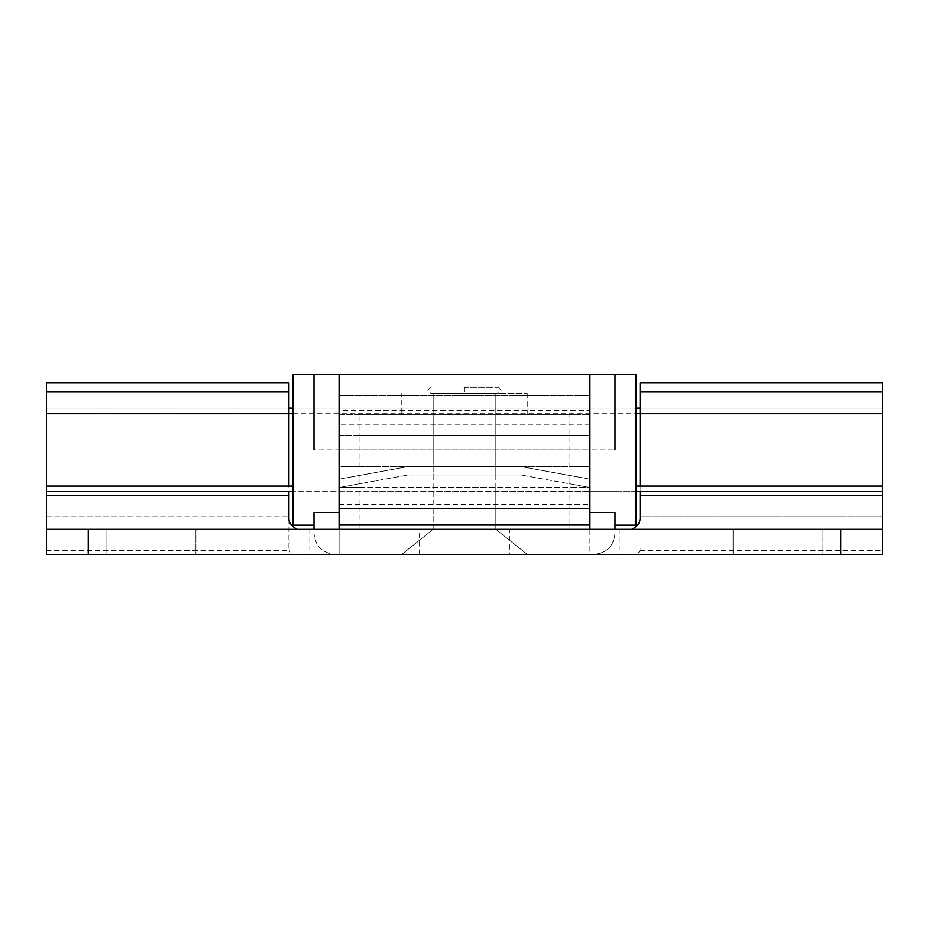<?xml version="1.0" encoding="UTF-8"?>
<svg xmlns="http://www.w3.org/2000/svg" width="929" height="929" viewBox="0 0 929 929"><rect width="100%" height="100%" fill="white"/><g stroke="black" fill="none" stroke-linecap="round" stroke-linejoin="round"><path stroke-width="0.7" stroke-dasharray="4.64 3.48" d="M293.099 374.759L293.099 524.978M293.099 408.145L293.099 449.868L293.099 408.063L339.085 408.063L339.085 449.868L339.085 395.812L339.085 466.59L359.987 466.59L359.987 435.236L589.915 435.236L569.012 435.236L569.012 466.59L589.915 466.59L589.915 414.334L569.012 414.334L569.012 435.236L589.915 435.236L589.915 508.395L589.915 479.132L569.012 475.334L569.012 483.695L589.915 487.493L569.012 483.695L569.012 475.334L589.915 479.132L589.915 487.493L569.012 487.493L569.012 508.395L589.915 508.395L569.012 508.395L569.012 529.298L589.915 529.298L589.915 554.381L594.096 554.381C606.707 553.057 613.674 546.089 614.998 533.478C613.674 546.089 606.707 553.057 594.096 554.381L334.904 554.381C322.293 553.057 315.326 546.089 314.002 533.478C315.326 546.089 322.293 553.057 334.904 554.381L882.55 554.381L882.55 529.298L840.745 529.298L840.745 554.381M293.099 491.592L293.099 449.868L293.099 491.673L589.915 491.673L589.915 449.868L589.915 466.59L339.085 466.59L339.085 449.868L589.915 449.868L589.915 395.522L589.915 424.205L339.085 424.205L339.085 417.063L339.085 508.395L359.987 508.395L359.987 487.493L339.085 487.493L359.987 483.695L359.987 475.334L339.085 479.132L339.085 487.493L339.085 479.132L359.987 475.334L359.987 483.695L339.085 487.493L339.085 508.395L589.915 508.395L589.915 408.063L589.915 554.381L882.55 554.381L882.55 529.298L589.915 529.298L589.915 508.395L339.085 508.395L339.085 529.298L589.915 529.298L339.085 529.298L339.085 408.063L589.915 408.063L589.915 449.868L614.998 449.868L614.998 512.436M314.002 491.592L314.002 512.436M314.002 374.759L314.002 491.546M614.998 374.759L614.998 491.673L614.998 408.063L614.998 491.673L589.915 491.673M614.998 408.145L614.998 449.868L614.998 408.063L635.9 408.063L293.099 408.063M614.998 491.592L614.998 529.298M635.9 491.592L635.9 449.868L635.9 491.673L614.998 491.673M635.9 374.759L635.9 524.978M460.668 393.431L527.207 393.431L460.668 393.431M433.146 487.493L495.854 487.493L433.146 487.493L433.146 508.395L495.854 508.395L433.146 508.395L495.854 508.395L433.146 508.395L433.146 529.298L401.792 554.381L468.332 554.381L401.792 554.381L433.146 529.298L495.854 529.298L433.146 529.298L495.854 529.298L433.146 529.298L495.854 529.298L433.146 529.298L433.146 393.431L495.854 393.431L433.146 393.431L495.854 393.431L433.146 393.431L433.146 414.334L495.854 414.334L433.146 414.334L495.854 414.334L433.146 414.334L433.146 435.236L495.854 435.236L433.146 435.236L495.854 435.236L433.146 435.236L433.146 466.59L495.854 466.59L433.146 466.59L495.854 466.59L433.146 466.59L433.146 474.951L495.854 474.951L433.146 474.951M401.792 414.334L527.207 414.334L401.792 414.334L401.792 393.431M520.937 474.951L408.063 474.951L359.987 483.695L408.063 474.951L520.937 474.951L569.012 483.695L520.937 474.951M520.937 466.59L569.012 475.334L520.937 466.59L408.063 466.59L520.937 466.59M359.987 475.334L408.063 466.59L359.987 475.334M882.55 486.076L882.55 408.063L882.55 491.673L640.081 491.673L640.081 408.063L640.081 413.66L882.55 413.66L882.55 486.076L640.081 486.076L640.081 413.66L882.55 413.66L882.55 486.076L640.081 486.076M46.45 486.076L288.919 486.076L46.45 486.076L46.45 413.66L288.919 413.66L46.45 413.66L46.45 486.076L46.45 408.063L46.45 491.673L288.919 491.673L46.45 491.673M293.099 486.076L635.9 486.076M293.099 413.66L635.9 413.66M495.854 487.493L495.854 529.298L527.207 554.381L401.792 554.381L527.207 554.381L495.854 529.298L495.854 393.431L495.854 474.951M464.082 393.431L497.944 393.431L431.056 393.431L464.082 393.431L464.082 387.161L497.944 387.161L464.082 387.161M339.085 491.534L339.085 487.493L589.915 487.493L589.915 491.534L339.085 491.673L339.085 374.619L339.085 410.386L589.915 410.386L589.915 414.334L339.085 414.334L339.085 435.236L569.012 435.236L359.987 435.236L359.987 414.334L339.085 414.334L339.085 410.386M339.085 395.522L339.085 435.236L339.085 395.522L589.915 395.522L339.085 395.522M88.255 554.381L88.255 529.298L46.45 529.298L359.987 529.298L359.987 508.395L339.085 508.395L339.085 449.868L589.915 449.868L589.915 410.386M359.987 487.493L569.012 487.493M359.987 508.395L569.012 508.395L359.987 508.395M359.987 466.59L569.012 466.59M339.085 408.191L339.085 449.868L314.002 449.868L314.002 529.298M822.978 529.298L733.097 529.298L822.978 529.298L733.097 529.298L822.978 529.298L822.978 554.381L733.097 554.381L822.978 554.381L733.097 554.381L822.978 554.381L822.978 529.298M509.44 529.298L419.56 529.298L509.44 529.298L509.44 554.381L419.56 554.381L509.44 554.381M195.903 529.298L106.022 529.298L195.903 529.298L106.022 529.298L195.903 529.298L195.903 554.381L106.022 554.381L195.903 554.381L106.022 554.381L195.903 554.381L195.903 529.298M46.45 391.945L46.45 554.381L46.45 529.298L46.45 554.381L882.55 554.381L882.55 516.756L640.081 516.756L882.55 516.756L882.55 391.945M88.255 529.298L840.745 529.298M614.998 449.868L614.998 374.619M339.085 529.298L339.085 554.381L339.085 529.298M314.002 449.868L314.002 374.619M640.081 518.754L640.081 391.945M640.081 548.4L639.814 550.514C639.047 553.347 636.342 554.636 631.72 554.381M46.45 529.298L882.55 529.298M882.55 413.66L882.55 408.063L640.081 408.063L882.55 408.063M640.081 491.673L882.55 491.673M46.45 413.66L46.45 408.063L288.919 408.063L288.919 486.076M46.45 408.063L288.919 408.063L288.919 491.673M297.28 554.381C292.67 554.636 289.964 553.347 289.186 550.514L288.919 391.945M288.919 518.754L288.919 548.4M46.45 516.756L288.919 516.756L46.45 516.756M589.915 525.013L589.915 512.436M339.085 525.013L339.085 512.436M359.987 529.298L569.012 529.298M339.085 435.236L589.915 435.236M359.987 414.334L569.012 414.334M464.918 387.161L464.918 393.431M339.085 504.296L589.915 504.296M639.814 550.514L882.55 550.514M619.178 529.298L619.178 554.381M309.821 529.298L309.821 554.381M46.45 550.514L289.186 550.514M339.085 504.133L589.915 504.133M527.207 393.431L527.207 414.334M635.9 491.673L293.099 491.673M431.056 387.161L427.921 390.296L431.056 393.431M497.944 387.161L501.079 390.296L497.944 393.431M589.915 408.063L614.998 408.063M733.097 554.381L733.097 529.298L733.097 554.381M419.56 554.381L419.56 529.298M106.022 554.381L106.022 529.298L106.022 554.381"/><path stroke-width="1.39" d="M314.002 525.117L293.099 525.117L293.099 374.619L314.002 374.619L314.002 449.868M614.998 449.868L614.998 374.619L635.9 374.619L635.9 525.117L614.998 525.117M88.255 529.298L88.255 554.381L46.45 554.381L46.45 529.298L882.55 529.298L882.55 382.98L640.081 382.98L640.081 486.076L882.55 486.076M46.45 529.298L46.45 382.98L288.919 382.98L288.919 413.66L293.099 413.66M46.45 486.076L293.099 486.076M635.9 486.076L640.081 486.076M635.9 413.66L882.55 413.66M527.207 554.381L468.332 554.381L527.207 554.381M339.085 449.868L339.085 529.298L339.085 525.013L589.915 525.013L589.915 529.298L589.915 449.868M614.998 374.619L589.915 374.619L589.915 512.436L614.998 512.436L614.998 529.298M314.002 529.298L314.002 512.436L339.085 512.436L339.085 374.619L314.002 374.619M882.55 491.673L640.081 491.673L640.081 518.754C639.907 523.085 637.12 526.604 631.72 529.298M882.55 529.298L882.55 554.381L840.745 554.381L840.745 529.298M297.28 529.298C291.88 526.604 289.093 523.085 288.919 518.754L288.919 491.673L46.45 491.673M88.255 554.381L840.745 554.381M288.919 486.076L288.919 413.66L46.45 413.66M640.081 391.945L882.55 391.945M640.081 495.54L882.55 495.54M46.45 495.54L288.919 495.54M46.45 391.945L288.919 391.945M640.081 408.063L635.9 408.063M293.099 408.063L288.919 408.063M640.081 491.673L635.9 491.673M293.099 491.673L288.919 491.673M589.915 374.619L339.085 374.619"/></g></svg>
